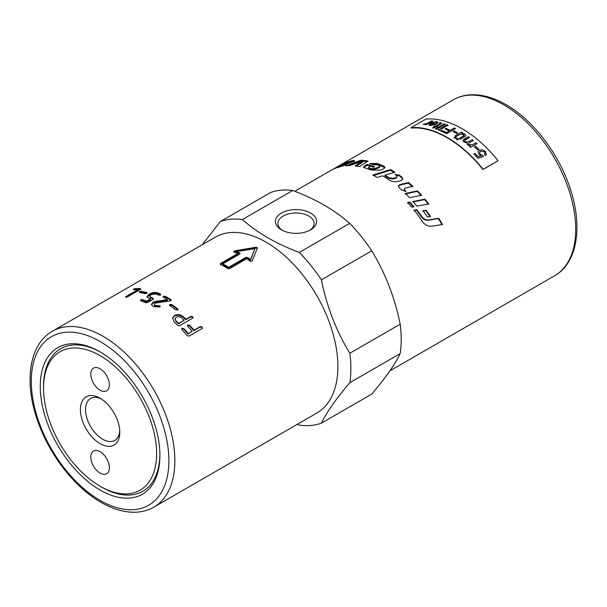 <?xml version="1.0" encoding="UTF-8"?>
<svg xmlns="http://www.w3.org/2000/svg" width="607" height="607" viewBox="0 0 607 607"><rect width="100%" height="100%" fill="white"/><g stroke="black" fill="none" stroke-linecap="round" stroke-linejoin="round"><path stroke-width="0.91" d="M101.733 487.171L100.087 486.222A79.957 46.162 60 0 1 43.552 388.298A79.957 46.162 60 0 1 100.087 355.656A79.957 46.162 60 0 1 156.621 453.581A79.957 46.162 60 0 1 100.087 486.222L101.733 487.171A82.279 47.505 60 0 0 159.907 454.522M101.415 399.034A24.212 13.976 -120 0 0 90.542 398.496A24.212 13.976 -120 0 0 86.831 417.897A24.212 13.976 -120 0 0 102.651 439.225A24.212 13.976 -120 0 0 114.753 440.432A24.212 13.976 -120 0 0 119.723 430.75M100.087 398.215L100.087 398.215A27.831 16.07 60 0 1 119.769 432.305A27.831 16.07 60 0 1 100.087 443.664A27.831 16.07 60 0 1 80.412 409.581A27.831 16.07 60 0 1 100.087 398.215M90.815 457.033A13.111 7.572 60 0 1 93.531 451.031A13.111 7.572 60 0 1 103.638 454.544A13.111 7.572 60 0 1 109.359 467.747A13.111 7.572 60 0 1 106.642 473.748A13.111 7.572 60 0 1 96.543 470.235A13.111 7.572 60 0 1 90.815 457.033M109.359 384.846A13.111 7.572 60 0 1 106.642 390.847A13.111 7.572 60 0 1 96.543 387.334A13.111 7.572 60 0 1 90.815 374.14A13.111 7.572 60 0 1 93.531 368.138A13.111 7.572 60 0 1 103.638 371.651A13.111 7.572 60 0 1 109.359 384.846M316.869 413.018A101.528 58.621 -120 0 0 337.902 366.537A101.528 58.621 -120 0 0 293.583 264.364A101.528 58.621 -120 0 0 215.341 237.162L52.316 331.285A101.528 58.621 -120 0 1 103.076 336.316A101.528 58.621 -120 0 1 174.869 460.66A101.528 58.621 -120 0 1 153.844 507.141L316.869 413.018M310.572 213.065A20.577 11.882 180 0 1 310.572 229.871A20.577 11.882 180 0 1 281.473 229.871L281.473 229.871A20.577 11.882 180 0 1 281.473 213.065A20.577 11.882 180 0 1 310.572 213.065M309.646 230.372A18.119 10.463 0 0 0 314.138 223.475A18.119 10.463 0 0 0 308.834 216.077A18.119 10.463 0 0 0 289.091 213.808A18.119 10.463 0 0 0 277.9 223.475A18.119 10.463 0 0 0 282.399 230.372M297.255 424.339L299.327 425.135A113.16 65.336 -120 0 0 321.391 423.162L371.719 394.11C385.255 378.275 394.747 364.769 400.18 353.608A113.16 65.336 -120 0 0 401.204 339.488A113.16 65.336 -120 0 0 400.18 324.191C394.747 297.4 385.255 272.938 371.719 250.82A113.16 65.336 -120 0 0 349.655 223.376C334.723 210.083 315.746 199.119 292.718 190.507A113.16 65.336 -120 0 0 270.654 192.472L220.326 221.532A113.16 65.336 -120 0 1 242.39 219.559C257.322 232.853 276.299 243.809 299.327 252.429L349.655 223.376M40.259 386.401A84.608 48.848 60 0 1 100.087 351.863A84.608 48.848 60 0 1 159.914 455.485A84.608 48.848 60 0 1 100.087 490.024A84.608 48.848 60 0 1 40.259 386.401M43.552 388.298L43.552 386.401A82.279 47.505 60 0 1 100.921 352.341M400.18 353.608L349.852 382.668C336.316 398.503 326.832 412.001 321.391 423.162M349.852 382.668A113.16 65.336 -120 0 0 350.876 368.548A113.16 65.336 -120 0 0 349.852 353.251L400.18 324.191M394.148 172.456L390.46 170.264L373.631 175.514M402.782 179.346L401.819 177.737L399.118 175.764L395.718 174.907M397.19 176.531L396.075 178.139L392.949 178.989L388.996 178.405L384.906 175.825L384.914 175.135A101.528 58.621 60 0 1 389.041 177.745L393.01 178.337L396.143 177.494L397.19 176.531L396.629 175.537A101.528 58.621 -120 0 0 394.914 174.368L399.178 175.12A101.528 58.621 60 0 1 401.91 177.107L402.866 179.042L401.037 180.674L397.995 181.44C394.671 182.108 391.652 181.576 388.935 179.839A101.528 58.621 -120 0 0 382.645 175.81L377.197 177.434A101.528 58.621 -120 0 0 372.751 175.066L390.453 169.573A101.528 58.621 60 0 1 394.899 172.244L384.914 175.135M390.46 170.264L390.453 169.573M349.829 162.228L354.306 161.272M342.758 164.831L342.606 164.505A101.528 58.621 60 0 1 345.929 163.571L348.752 162.501L349.078 163.268L349.693 162.608M343.13 165.893L342.864 165.294A101.528 58.621 60 0 1 346.339 164.656L341.02 166.5A101.528 58.621 -120 0 0 334.92 168.435L334.396 168.609M334.92 168.435L344.321 163.025A101.528 58.621 60 0 1 347.773 161.788L342.606 164.505M348.752 162.501L349.359 161.841A101.528 58.621 -120 0 0 347.758 162.213L351.127 160.961A101.528 58.621 60 0 1 353.995 160.498C354.913 160.491 354.64 160.878 353.168 161.652L346.218 164.027A101.528 58.621 -120 0 0 340.884 165.415L338.698 166.788A101.528 58.621 60 0 1 340.474 166.25L342.864 165.294M338.789 167.593L338.418 166.834L338.827 167.062M354.215 161.045L353.995 160.498L354.534 160.597M349.996 162.623L349.359 161.841M344.556 163.473L344.321 163.025M442.063 224.757L438.368 218.573L428.147 220.258C425.621 220.508 423.458 219.468 421.668 217.131L416.402 210.068L413.777 210.553M416.402 210.068L416.713 209.65A101.528 58.621 60 0 1 422.024 216.775C423.823 219.135 425.993 220.189 428.527 219.939L438.77 218.285A101.528 58.621 60 0 1 442.488 224.522L431.607 226.214C427.958 226.532 424.862 224.931 422.32 221.411A101.528 58.621 -120 0 0 414.08 210.136L416.713 209.65M438.368 218.573L438.77 218.285M384.982 167.782L377.137 164.178L371.165 164.042M379.77 166.143L379.853 166.872L378.791 167.881L374.678 169.285L371.302 169.353L368.995 168.526L368.396 167.365L368.874 167.782A101.528 58.621 60 0 1 371.203 168.617L374.595 168.549L378.715 167.153L379.77 166.143L379.208 165.574A101.528 58.621 -120 0 0 377.106 164.755L373.813 164.876A101.528 58.621 -120 0 0 369.617 163.609L377.023 163.435A101.528 58.621 60 0 1 384.034 166.272L385.028 167.418L383.184 169.186L380.134 170.165L371.067 170.059A101.528 58.621 -120 0 0 364.572 167.813L363.51 166.993L365.626 165.058L367.235 164.436A101.528 58.621 60 0 1 374.595 166.773L373.237 167.244A101.528 58.621 -120 0 0 370.194 166.181L369.322 166.508L368.995 168.526M373.624 167.107L367.394 165.195L363.707 167.35M367.394 165.195L367.235 164.436M367.121 161.621L361.142 161.007L348.433 165.59M361.142 161.007L360.884 160.233A101.528 58.621 60 0 1 368.017 161.045L359.443 166.553A101.528 58.621 -120 0 0 355.232 165.893L362.523 161.265L362.751 162.039L356.43 166.045M362.523 161.265L349.518 165.574A101.528 58.621 -120 0 0 345.717 165.764L360.884 160.233M405.256 191.463L404.216 189.202M412.654 186.903L408.412 183.064L399.77 185.165L398.306 186.22M406.007 191.455L401.637 189.968A101.528 58.621 -120 0 0 399.125 187.745L398.336 185.909L399.899 184.566L408.557 182.479A101.528 58.621 60 0 1 412.836 186.341L405.279 188.064L404.254 188.906L404.74 190.257A101.528 58.621 60 0 1 406.007 191.455M408.412 183.064L408.557 182.479M421.25 195.727L417.199 191.38L405.142 193.997M409.49 197.685A101.528 58.621 -120 0 0 405.339 193.458L417.411 190.864A101.528 58.621 60 0 1 421.501 195.249L409.49 197.685M417.199 191.38L417.411 190.864M412.722 201.979L424.642 199.642L428.466 204.384M416.933 206.152A101.528 58.621 -120 0 0 412.98 201.509L424.923 199.195A101.528 58.621 60 0 1 428.785 203.975L416.933 206.152M424.642 199.642L424.923 199.195M422.654 211.077L425.697 210.53L430.09 216.767M427.442 216.934A101.528 58.621 -120 0 0 422.98 210.69L426.031 210.151A101.528 58.621 60 0 1 430.462 216.433L427.442 216.934M425.697 210.53L426.031 210.151M413.557 207.177L409.626 202.601L407.411 203.049M409.877 202.123A101.528 58.621 60 0 1 413.845 206.737L411.645 207.154A101.528 58.621 -120 0 0 407.661 202.571L409.877 202.123L409.626 202.601M483.126 169.323L498.089 160.688L482.982 169.535A101.528 58.621 -120 0 0 411.189 128.085L411.038 127.705A101.953 58.864 60 0 1 483.126 169.323L482.982 169.535M371.719 250.82L321.391 279.88C326.832 306.672 336.316 331.126 349.852 353.251M321.391 279.88A113.16 65.336 -120 0 0 299.327 252.429M202.23 244.735L220.326 221.532M292.718 190.507L242.39 219.559M222.731 263.855A101.528 58.621 60 0 1 228.718 267.308L245.918 257.376L247.413 257.414A101.528 58.621 60 0 1 250.554 259.5L254.955 248.635L236.791 251.556A101.528 58.621 60 0 1 239.932 253.096L239.932 253.923L222.731 263.855L222.761 264.553A100.686 58.128 60 0 1 228.687 267.983L245.888 258.051L247.383 258.089A100.686 58.128 60 0 1 250.501 260.153L254.955 248.635M236.791 251.556L236.851 252.277A100.686 58.128 60 0 1 239.97 253.809L239.932 253.923M176.174 320.997A101.528 58.621 60 0 1 178.716 323.387L184.073 320.299A101.528 58.621 -120 0 0 181.531 317.901C179.831 316.566 178.079 316.323 176.28 317.173L175.203 318.463L176.007 321.558A100.686 58.128 60 0 1 178.526 323.933L184.073 320.299M140.543 289.327L127.493 296.861L125.657 297.324L125.725 296.717L137.827 289.729A101.528 58.621 -120 0 0 133.464 289.653L133.563 289.144L135.376 288.553A101.528 58.621 60 0 1 140.619 288.689L140.763 289.182M125.657 297.324L125.725 296.717L125.922 297.339M133.464 289.653L133.563 289.144L133.752 289.645M139.564 292.46L139.367 291.732L141.234 291.314A101.528 58.621 60 0 1 146.78 292.528L146.735 293.34L144.876 293.636A101.528 58.621 -120 0 0 139.329 292.422L139.367 291.732L139.329 292.422M146.924 293.227L146.78 292.528L146.735 293.34M149.694 296.322L150.559 297.794L153.389 298.985L153.321 298.257L153.313 299.243L147.501 302.597L145.604 302.711A101.528 58.621 -120 0 0 140.604 300.708L140.612 299.828L142.516 299.608A101.528 58.621 60 0 1 146.553 301.193L150.46 298.94A101.528 58.621 -120 0 0 148.54 298.158L147.008 296.732L148.601 294.562L150.058 293.72C152.638 292.407 155.187 292.119 157.699 292.87A101.528 58.621 60 0 1 160.574 294.069L160.567 295.055L158.662 295.169A101.528 58.621 -120 0 0 155.802 293.978L151.947 294.38L150.49 295.214L149.694 296.322L150.46 297.058A101.528 58.621 60 0 1 153.321 298.257L153.313 299.243M140.604 300.708L140.612 299.828L140.725 300.579L142.622 300.351L146.636 301.922L146.553 301.193M147.122 297.096L150.187 294.471C152.759 293.158 155.301 292.862 157.797 293.606L160.643 294.797L160.574 294.069L160.567 295.055M159.687 307.089L153.055 306.459L151.447 304.411L153.04 302.187L155.953 301.269L167.486 299.706A101.528 58.621 -120 0 0 163.222 297.354L163.207 296.322L165.127 296.254A101.528 58.621 60 0 1 170.939 299.524L170.924 300.67L170.233 300.882L154.967 303.181L154.17 304.304L154.96 305.359L160.043 305.814L159.687 307.089M163.222 297.354L163.207 296.322L163.245 297.035L165.157 296.96L171.227 300.45M170.916 300.207L170.924 300.67M154.17 304.304L154.967 306.057L160.028 306.497L160.043 305.814L160.043 306.945M169.596 305.351L169.945 304.471L171.857 304.562A101.528 58.621 60 0 1 177.616 308.773L177.585 310.063L175.711 309.873A101.528 58.621 -120 0 0 169.952 305.67L169.945 304.471L169.474 305.01M178.071 309.524L177.585 310.063M233.968 251.814L234.477 250.881L256.139 247.216L257.414 247.952L252.155 261.086L250.388 261.291A101.528 58.621 -120 0 0 246.662 258.757L229.461 268.689L227.966 268.643A101.528 58.621 -120 0 0 220.493 264.326L220.493 263.514L237.694 253.582A101.528 58.621 -120 0 0 233.968 251.814L233.665 251.48M220.493 264.326L220.523 265.031M202.199 327.006L202.085 328.569L189.027 336.111L187.229 335.648A101.528 58.621 -120 0 0 181.979 329.745L182.039 328.258L183.891 328.645A101.528 58.621 60 0 1 188.284 333.539L192.184 331.293A101.528 58.621 -120 0 0 187.791 326.391L187.851 324.904L189.695 325.291A101.528 58.621 60 0 1 194.096 330.185L200.386 326.558L202.199 327.006M202.495 328.212L202.085 328.569M181.599 328.69L182.039 328.258L181.812 328.766L183.655 329.146L188.011 334.002L188.284 333.539M187.411 325.337L187.851 324.904L187.624 325.413L189.467 325.792L193.823 330.648L194.096 330.185M179.566 325.731L177.714 325.375A101.528 58.621 -120 0 0 174.262 322.097L172.563 317.833L174.414 315.572C177.487 314.001 180.491 314.411 183.443 316.801A101.528 58.621 60 0 1 185.977 319.199L190.818 316.406L192.685 316.733L192.631 318.189L179.566 325.731M193.087 317.727L192.631 318.189M172.509 318.144L174.285 316.164C177.35 314.601 180.347 314.995 183.268 317.37L185.788 319.737L185.977 319.199M185.788 319.737L190.628 316.945L192.487 317.271L192.92 317.977M175.15 318.766L176.007 321.558M178.526 323.933L178.716 323.387M188.011 334.002L192.184 331.293M193.823 330.648L200.113 327.014L201.926 327.454L202.306 328.417M237.694 253.582L237.732 254.295L220.531 264.22M257.406 248.635L256.146 247.906L234.545 251.602L234.036 252.535M250.501 260.153L250.554 259.5M228.687 267.983L228.718 267.308M169.892 305.131L171.804 305.222L177.904 309.828M151.5 304.767L153.085 302.901L155.984 301.975L155.953 301.269M155.984 301.975L167.486 300.397L167.486 299.706M158.731 306.262L158.738 305.579M146.636 301.922L150.536 299.676L150.46 298.94M139.58 292.498L141.439 292.081L146.94 293.287M125.968 297.483L138.07 290.503L137.827 289.729M133.851 289.918L135.657 289.327L140.854 289.463M430.287 124.412L430.947 125.027L434.589 124.329A101.953 58.864 -120 0 0 431.129 123.631L430.287 124.655M498.089 160.688A101.953 58.864 -120 0 0 425.993 119.071L411.038 127.705M435.887 122.136L431.987 122.356L436.79 121.612L438.064 122.394L436.418 124.215L430.052 125.55L428.937 124.898L430.947 122.933A101.953 58.864 60 0 1 435.545 123.82L436.6 122.599L435.887 122.136M439.817 123.221L439.309 123.122L440.136 122.515L441.797 123.175L436.782 126.431A101.953 58.864 60 0 1 437.571 126.673L436.721 127.166A101.953 58.864 -120 0 0 435.925 126.924L434.316 127.849L432.586 127.918L434.855 126.605A101.953 58.864 -120 0 0 433.793 126.309L434.642 125.816A101.953 58.864 60 0 1 435.712 126.112L439.521 123.911L439.817 123.221L439.536 123.987L439.832 123.297M444.294 123.767A101.953 58.864 60 0 1 445.371 124.139L436.403 129.321A101.953 58.864 -120 0 0 435.318 128.942L444.294 123.767L445.386 124.215M439.286 129.185A101.953 58.864 60 0 1 440.371 129.61L439.111 130.346A101.953 58.864 -120 0 0 438.019 129.921L439.286 129.185L440.386 129.686M446.995 124.739A101.953 58.864 60 0 1 448.08 125.163L441.577 128.919A101.953 58.864 -120 0 0 440.492 128.494L446.995 124.739L448.095 125.239M454.324 127.986A101.953 58.864 60 0 1 455.508 128.593L446.54 133.775A101.953 58.864 -120 0 0 440.5 130.922L441.562 130.308A101.953 58.864 60 0 1 446.411 132.554L449.188 130.953A101.953 58.864 -120 0 0 444.992 128.98L446.054 128.373A101.953 58.864 60 0 1 450.25 130.338L454.324 127.986L455.516 128.661M454.233 130.9A101.953 58.864 60 0 1 457.625 132.842L456.517 133.479A101.953 58.864 -120 0 0 453.126 131.544L454.233 130.9L457.625 132.91M457.503 138.358A101.953 58.864 60 0 1 458.649 139.14L457.397 139.86A101.953 58.864 -120 0 0 456.252 139.086L457.503 138.358L458.642 139.208M455.22 136.871A101.953 58.864 60 0 1 456.365 137.614L455.113 138.335A101.953 58.864 -120 0 0 453.968 137.599L455.22 136.871L456.365 137.675M459.256 138.608L463.953 135.809L463.627 134.352L459.689 134.511L456.206 136.522A101.953 58.864 -120 0 0 455.106 135.831L461.608 132.076A101.953 58.864 60 0 1 462.595 132.69L461.639 133.244L464.795 133.95L465.85 135.513L465.341 136.34L460.356 139.306A101.953 58.864 -120 0 0 459.264 138.54L464.218 135.285M476.032 142.706A101.953 58.864 60 0 1 477.102 143.631L470.592 147.387A101.953 58.864 -120 0 0 469.636 146.56L470.554 146.029L467.58 145.02L466.912 142.895L463.794 142.015L462.868 140.513L463.991 139.261L468.452 136.689A101.953 58.864 60 0 1 469.545 137.493L465.448 139.86L464.492 140.756L464.992 141.643L468.475 141.765L472.254 139.587A101.953 58.864 60 0 1 473.331 140.452L469.112 142.888L468.27 143.76L468.771 144.671L472.656 144.656L476.032 142.706L477.087 143.692M475.577 146.234A101.953 58.864 60 0 1 478.824 149.246L477.717 149.883A101.953 58.864 -120 0 0 474.469 146.871L475.577 146.234L478.809 149.299M485.388 151.295L486.359 154.626L485.554 155.559L484.394 154.474L484.993 153.723L484.492 151.826L480.516 151.287L479.613 152.236L480.274 154.277L482.664 155.354L483.476 156.454L478.066 158.26A101.953 58.864 -120 0 0 473.908 154.011L474.962 153.396A101.953 58.864 60 0 1 478.308 156.788L481.161 155.87L479.029 154.557L478.111 151.568L479.31 150.263L482.102 149.701L485.388 151.295L486.344 154.648M431.645 120.93A101.953 58.864 60 0 1 432.662 121.051L426.16 124.799A101.953 58.864 -120 0 0 425.241 124.693L426.22 124.132L423.109 124.389L426.782 123.623L431.645 120.93L432.685 121.127M432.009 122.432L436.805 121.688L438.072 122.432M428.944 124.936L430.947 122.933M430.97 123.009L435.545 123.82M435.568 123.896L436.608 122.637M430.31 124.488L430.97 125.103L434.589 124.329M439.324 123.198L440.136 122.515M440.151 122.591L441.797 123.213M437.586 126.749L436.782 126.431M432.601 127.994L434.855 126.605M433.808 126.385L434.642 125.816M434.658 125.892L435.712 126.112M435.727 126.188L439.536 123.987M435.333 129.018L444.309 123.836M438.034 129.989L439.293 129.261M440.5 128.563L447.002 124.814M440.515 130.991L441.562 130.308M441.57 130.384L446.411 132.554M446.411 132.622L449.188 130.953M444.999 129.056L446.054 128.373M446.062 128.441L450.25 130.338M450.25 130.406L454.324 128.054M453.126 131.613L454.233 130.975M456.244 139.147L457.496 138.426M453.968 137.66L455.22 136.939M465.842 135.543L464.787 134.01L461.639 133.244M463.953 135.809L464.218 135.315M455.106 135.9L461.608 132.076M461.608 132.144L462.595 132.758M469.628 146.621L470.554 146.029M462.86 140.543L468.452 136.689M468.445 136.75L469.53 137.561M464.492 140.786L464.985 141.712L468.467 141.826L472.254 139.587M472.246 139.648L473.323 140.513M468.263 143.791L468.763 144.732L472.648 144.709L476.017 142.766M474.454 146.932L475.562 146.287M484.409 154.489L484.985 153.753M479.613 152.236L480.251 154.33L482.664 155.354M482.641 155.407L483.453 156.5M473.885 154.064L474.962 153.396M474.94 153.45L478.308 156.788M478.286 156.841L481.161 155.87M478.096 151.598L479.295 150.316L482.079 149.754L485.372 151.348M425.264 124.776L426.22 124.132M423.14 124.465L424.49 123.813M424.513 123.889L426.804 123.699L431.668 121.005M100.087 500.388A97.302 56.178 60 0 1 31.291 381.219A97.302 56.178 60 0 1 100.087 341.498A97.302 56.178 60 0 1 168.89 460.66A97.302 56.178 60 0 1 100.087 500.388M554.684 275.722C577.53 262.914 583.008 226.153 570.079 188.246C558.842 153.738 533.067 119.989 506.033 104.685C493.886 97.674 482.216 94.373 471.032 94.791C464.492 95.094 458.528 96.786 453.156 99.867A101.528 58.621 60 0 1 503.924 104.89A101.528 58.621 60 0 1 575.709 229.241A101.528 58.621 60 0 1 554.684 275.722L389.815 370.907M401.819 177.737L401.91 177.107M399.118 175.764L399.178 175.12M396.075 178.139L396.143 177.494M392.949 178.989L393.01 178.337M388.996 178.405L389.041 177.745M351.461 161.728L351.127 160.961M349.162 163.222L348.828 162.456M346.142 164.042L345.929 163.571M428.147 220.258L428.527 219.939M384.094 166.993L384.034 166.272M377.137 164.178L377.023 163.435M378.791 167.881L378.715 167.153M374.678 169.285L374.595 168.549M371.302 169.353L371.203 168.617M365.786 165.817L365.626 165.058M404.566 190.818L404.74 190.257M399.77 185.165L399.899 184.566M174.285 316.164L174.414 315.572M183.268 317.37L183.443 316.801M190.628 316.945L190.818 316.406M183.655 329.146L183.891 328.645M189.467 325.792L189.695 325.291M200.113 327.014L200.386 326.558M234.545 251.602L234.477 250.881M256.146 247.906L256.139 247.216M247.383 258.089L247.413 257.414M245.888 258.051L245.918 257.376M177.517 309.395L177.616 308.773M171.804 305.222L171.857 304.562M153.085 302.901L153.04 302.187M165.157 296.96L165.127 296.254M154.967 306.057L154.96 305.359M142.622 300.351L142.516 299.608M148.73 295.313L148.601 294.562M150.187 294.471L150.058 293.72M157.797 293.606L157.699 292.87M150.559 297.794L150.46 297.058M141.439 292.081L141.234 291.314M135.657 289.327L135.376 288.553M153.844 507.141C148.503 510.206 142.577 511.898 136.074 512.209C124.86 512.649 113.16 509.349 100.967 502.323C73.933 487.019 48.158 453.262 36.921 418.762C23.992 380.855 29.47 344.093 52.316 331.285M404.087 189.475L404.254 188.906M453.156 99.867L294.782 191.296M175.051 319.054L175.203 318.463"/></g></svg>
